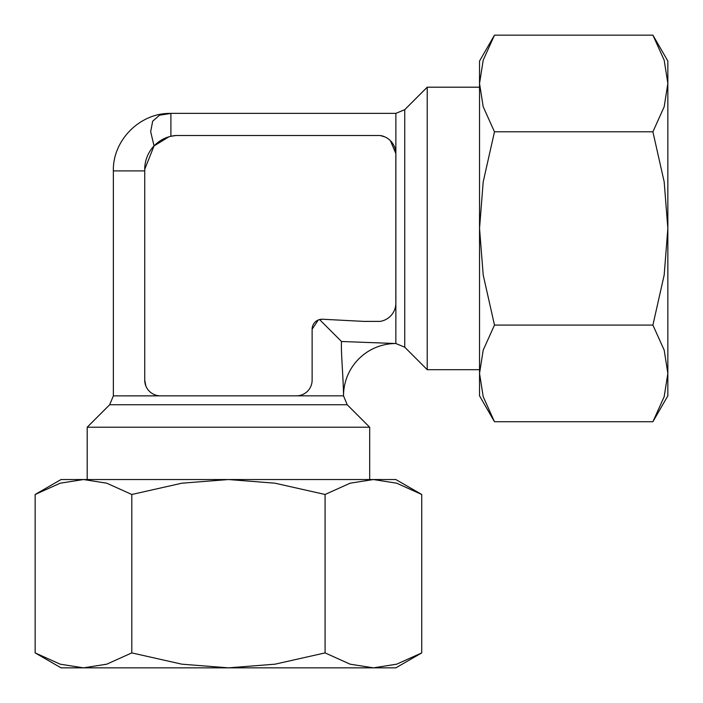 <?xml version="1.0" encoding="UTF-8"?>
<svg xmlns="http://www.w3.org/2000/svg" width="703" height="703" viewBox="0 0 703 703"><rect width="100%" height="100%" fill="white"/><g stroke="black" fill="none" stroke-linecap="round" stroke-linejoin="round"><path stroke-width="1.05" d="M170.899 136.285L176.119 135.494L380.13 135.494A18.55 18.55 0 0 1 395.824 155.099L395.824 301.78A18.55 18.55 0 0 1 380.13 321.385L363.627 321.385L322.589 319.241L319.566 319.566L341.5 341.5C340.823 352.177 343.336 376.544 343.521 395.833A52.312 52.312 0 0 1 395.851 343.521L395.868 303.327M170.899 136.268L170.899 113.359L395.868 113.359L404.743 109.677L427.222 87.198L427.222 369.681L404.743 347.203L395.868 343.521L341.5 341.5M427.222 87.198L479.534 87.198M479.534 369.681L427.222 369.681M113.359 395.868L343.521 395.833L347.203 404.743L369.681 427.222L87.198 427.222L109.677 404.743L113.359 395.868L113.359 170.899C112.594 140.178 140.161 112.621 170.899 113.411L159.546 115.204L152.665 121.206L150.67 131.681L154.054 145.916L168.957 136.795M369.681 427.222L369.681 479.534M87.198 479.534L87.198 427.222M380.13 135.494L384.822 136.865M390.429 140.714L395.868 153.553L395.868 302.765M319.566 319.566L318.222 320.032L312.123 329.25L312.123 380.138A15.694 15.694 0 0 1 296.438 395.833L160.425 395.833A15.694 15.694 0 0 1 144.73 380.138L144.73 169.274A33.832 33.832 0 0 1 176.119 135.494L172.015 136.048M322.589 319.241A10.018 10.018 0 0 0 312.123 329.558M144.73 169.274L154.054 145.916M652.902 421.73L667.85 395.833L667.85 61.047L652.902 35.15L664.186 60.194L667.85 83.472L664.186 106.751L652.902 131.795L664.186 181.884L667.85 228.44L664.186 274.996L652.902 325.085L664.186 350.129L667.85 373.407L664.186 396.685L652.902 421.73L494.481 421.73L483.198 396.685L479.534 373.407L479.534 395.833L494.481 421.73M494.481 35.15L479.534 61.047L479.534 373.407L483.198 350.129L494.481 325.085L483.198 274.996L479.534 228.44L483.198 181.884L494.481 131.795L483.198 106.751L479.534 83.472L483.198 60.194L494.481 35.15L652.902 35.15M35.15 652.902L61.047 667.85L395.833 667.85L421.73 652.902L396.685 664.186L373.407 667.85L350.129 664.186L325.085 652.902L274.996 664.186L228.44 667.85L181.884 664.186L131.795 652.902L106.751 664.186L83.472 667.85L60.194 664.186L35.15 652.902L35.15 494.481L60.194 483.198L83.472 479.534L61.047 479.534L35.15 494.481M421.73 494.481L395.833 479.534L83.472 479.534L106.751 483.198L131.795 494.481L181.884 483.198L228.44 479.534L274.996 483.198L325.085 494.481L350.129 483.198L373.407 479.534L396.685 483.198L421.73 494.481L421.73 652.902M145.855 385.965L144.73 380.138M131.795 494.481L131.795 652.902M325.085 494.481L325.085 652.902M494.481 325.085L652.902 325.085M494.481 131.795L652.902 131.795M395.868 113.359L395.868 154.115M161.47 114.536L170.899 113.411M404.743 109.677L404.743 347.203M347.203 404.743L109.677 404.743M144.73 170.899L113.359 170.899"/></g></svg>
